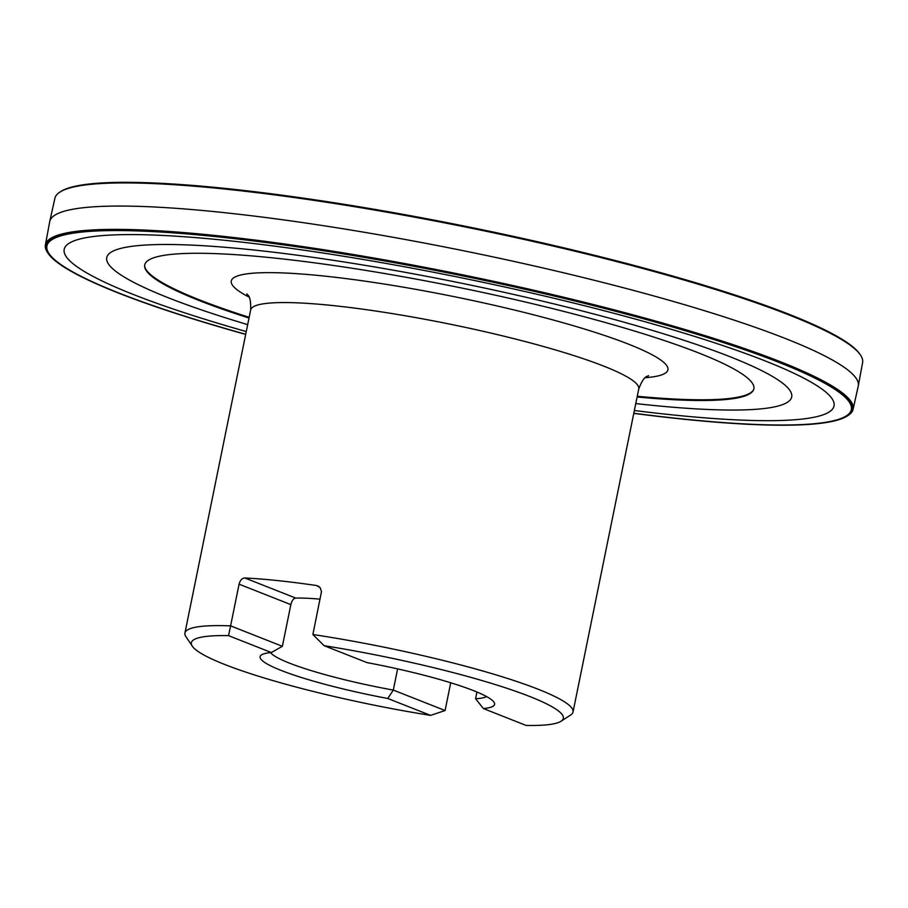<?xml version="1.0" encoding="UTF-8"?>
<svg xmlns="http://www.w3.org/2000/svg" width="908" height="908" viewBox="0 0 908 908"><rect width="100%" height="100%" fill="white"/><g stroke="black" fill="none" stroke-linecap="round" stroke-linejoin="round"><path stroke-width="1.36" d="M561.042 721.236A189.772 24.766 -168.5 0 1 526.152 725.447L483.34 708.535A119.64 15.618 11.5 0 0 493.975 702.168A119.64 15.618 11.5 0 0 366.911 662.579L324.088 645.679L312.874 634.522A198.023 25.844 11.5 0 1 573.027 711.997A198.023 25.844 11.5 0 1 570.667 714.993L561.042 721.236A189.772 24.766 -168.5 0 0 324.088 645.679M192.348 646.224L185.936 636.724A198.023 25.844 11.5 0 1 184.926 633.046A198.023 25.844 11.5 0 1 230.598 625.862L228.532 635.634A189.772 24.766 -168.5 0 0 192.348 646.224A189.772 24.766 -168.5 0 0 430.608 715.39L445.079 710.521L450.72 682.771M430.608 715.39L387.784 698.49L393.3 690.091L397.613 668.901M387.784 698.49A119.64 15.618 11.5 0 1 261.538 654.872A119.64 15.618 11.5 0 1 271.356 652.534L228.532 635.634M320.07 599.166A111.389 14.539 -168.5 0 0 295.702 598.066C293.534 598.372 291.911 600.563 290.855 604.615L282.365 646.303L271.356 652.534M270.55 652.614A111.389 14.539 -168.5 0 0 289.402 663.101A111.389 14.539 -168.5 0 0 393.3 690.091L445.079 710.521M282.365 646.303L230.598 625.862L239.076 584.185C240.143 580.257 242.039 578.18 244.774 577.965A198.023 25.844 11.5 0 1 316.438 585.501L320.093 587.555L321.489 591.596L312.874 634.522M476.95 692.032L475.588 698.74A111.389 14.539 -168.5 0 0 486.563 696.561M475.588 698.74L483.34 708.535M853.1 409.281L858.23 386.138A412.538 53.844 -168.5 0 0 858.287 385.9A412.538 53.844 -168.5 0 0 785.76 338.661A412.538 53.844 -168.5 0 0 338.378 228.022A412.538 53.844 -168.5 0 0 49.77 221.404A412.538 53.844 -168.5 0 0 49.713 221.643L45.4 244.956A412.119 53.788 11.5 0 1 332.884 251.187A412.119 53.788 11.5 0 1 780.698 361.849A412.119 53.788 11.5 0 1 853.1 409.281A412.119 53.788 11.5 0 1 848.14 415.421L847.187 416.034A411.301 53.685 -168.5 0 0 779.87 362.576A411.301 53.685 -168.5 0 0 308.005 248.293A411.301 53.685 -168.5 0 0 48.203 253.48A411.301 53.685 -168.5 0 0 245.682 334.416M48.203 253.48L47.568 252.537A412.119 53.788 11.5 0 1 45.4 244.956M633.784 413.378A411.301 53.685 -168.5 0 0 847.187 416.034M633.807 413.254A410.495 53.583 -168.5 0 0 779.223 362.496A410.495 53.583 -168.5 0 0 153.588 231.631A410.495 53.583 -168.5 0 0 245.705 334.292M634.363 410.518A392.835 51.279 -168.5 0 0 765.047 360.873A392.835 51.279 -168.5 0 0 169.614 235.808A392.835 51.279 -168.5 0 0 246.261 331.568M637.121 397A310.797 40.565 -168.5 0 0 753.288 390.383A310.797 40.565 -168.5 0 0 699.228 353.167A310.797 40.565 -168.5 0 0 356.072 268.859A310.797 40.565 -168.5 0 0 144.656 266.555A310.797 40.565 -168.5 0 0 249.008 318.038M753.47 390.02A311.035 40.599 11.5 0 1 637.268 396.274M249.155 317.312A311.035 40.599 11.5 0 1 144.633 266.158M858.287 385.9L862.6 362.587A412.119 53.788 -168.5 0 0 860.432 354.994A412.119 53.788 -168.5 0 0 790.142 315.394A412.119 53.788 -168.5 0 0 368.727 209.056A412.119 53.788 -168.5 0 0 59.86 192.121A412.119 53.788 -168.5 0 0 54.9 198.262L49.77 221.404M860.432 354.994L859.797 354.052A411.301 53.685 -168.5 0 0 789.642 314.531A411.301 53.685 -168.5 0 0 369.068 208.409A411.301 53.685 -168.5 0 0 60.813 191.497L59.86 192.121M249.064 297.086A222.778 29.079 11.5 0 1 455.396 296.916A222.778 29.079 11.5 0 1 645.248 377.694M573.027 711.997L638.755 388.942A198.023 25.844 -168.5 0 0 449.857 324.133A198.023 25.844 -168.5 0 0 250.653 309.98C251.21 293.136 246.454 295.27 246.863 293.851M239.076 584.185L290.855 604.615M244.774 577.965L295.702 598.066M316.438 585.501L318.924 586.489M247.668 324.621A349.501 45.616 11.5 0 1 209.407 246.113A349.501 45.616 11.5 0 1 730.282 356.833A349.501 45.616 11.5 0 1 635.782 403.583M184.926 633.046L250.653 309.98M648.55 375.583C648.346 377.036 644.759 373.313 638.755 388.942"/></g></svg>
